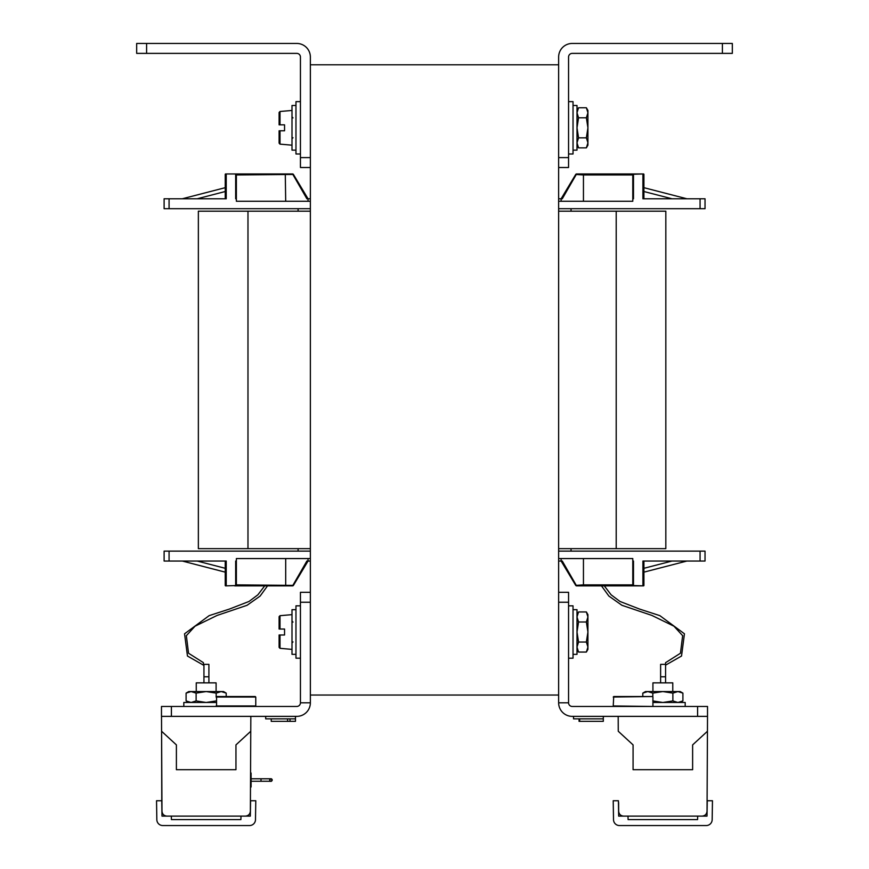 <?xml version="1.0" encoding="UTF-8"?>
<svg xmlns="http://www.w3.org/2000/svg" width="869" height="869" viewBox="0 0 869 869"><rect width="100%" height="100%" fill="white"/><g stroke="black" fill="none" stroke-linecap="round" stroke-linejoin="round"><path stroke-width="1.3" d="M722.4 43.45L732.328 43.45L732.328 53.378L722.4 53.378L722.4 43.45L572.215 43.45A13.578 13.578 0 0 0 558.637 57.028L558.637 157.593L568.565 157.593L568.565 167.511L558.637 167.511L558.637 157.593L558.637 602.239L558.637 592.31L568.565 592.31L568.565 602.239L558.637 602.239L558.637 702.793A13.578 13.578 0 0 0 572.215 716.371L697.59 716.371L618.185 716.371L618.261 731.264L633.077 744.896L633.077 769.706L692.626 769.706L692.626 744.896L707.442 731.264L707.04 811.179C706.736 814.188 705.085 815.828 702.076 816.121C705.085 815.828 706.736 814.188 707.04 811.179C706.736 814.188 705.085 815.828 702.076 816.121C705.085 815.828 706.736 814.188 707.04 811.179M146.6 43.45L146.6 53.378L136.672 53.378L136.672 43.45L296.785 43.45A13.578 13.578 0 0 1 310.363 57.028L310.363 702.793A13.578 13.578 0 0 1 296.785 716.371L161.515 716.371L161.591 731.264L176.396 744.896L176.396 769.706L235.955 769.706L235.955 744.896L250.761 731.264L250.37 811.179C250.066 814.188 248.404 815.828 245.406 816.121C248.404 815.828 250.066 814.188 250.37 811.179C250.066 814.188 248.404 815.828 245.406 816.121C248.404 815.828 250.066 814.188 250.37 811.179M558.637 695.037L310.363 695.037M558.637 64.784L310.363 64.784M697.59 706.454L707.518 706.454L707.518 716.371L697.59 716.371L697.59 706.454L572.215 706.454A3.661 3.661 0 0 1 568.565 702.793L568.565 602.239M568.565 702.793L558.637 702.793M182.305 198.773L225.245 187.671M633.49 174.256L632.784 174.962L632.784 198.773L633.49 198.773L633.49 174.256L642.919 173.963A0.988 0.663 90 0 1 643.581 174.962L643.647 173.963L642.919 173.963L642.919 198.773L700.066 198.773L700.066 208.701L558.637 208.701M686.847 198.773L643.907 187.671M235.662 585.565L236.368 584.87L236.368 561.048L235.662 561.048L235.662 585.565L226.233 585.858A0.988 0.663 -90 0 1 225.56 584.87L225.495 585.858L226.233 585.858L226.233 561.048L169.075 561.048L169.075 551.12L164.111 551.12L164.111 561.048L169.075 561.048M182.305 561.048L225.245 572.15M686.847 561.048L643.907 572.15M234.673 585.858L292.581 585.858L306.876 561.048L308.028 561.048L293.429 585.38L308.028 561.048L308.028 558.561M561.124 558.561L561.124 561.048L558.637 561.048M633.49 585.858L642.919 585.858A0.988 0.663 -90 0 0 643.581 584.87L643.647 585.858L633.49 585.565L633.49 561.048L632.784 561.048L632.784 558.561L558.637 558.561M634.479 585.858L576.571 585.858L562.276 561.048L561.124 561.048L575.723 585.38L583.447 584.87L583.447 558.561M236.368 561.048L236.368 558.561L310.363 558.561M700.066 561.048L700.066 551.12L705.031 551.12L705.031 561.048L642.919 561.048L642.919 585.858M700.066 551.12L558.637 551.12M310.363 551.12L169.075 551.12M643.907 585.597L643.907 561.048L671.976 561.048L643.907 568.304M571.042 208.701L571.042 211.189M571.042 548.643L571.042 551.12M633.49 585.565L632.784 584.87L583.447 584.87L583.859 585.858L589.899 585.858M590.898 585.858L598.35 585.858M576.571 585.858A0.988 0.988 0 0 1 575.723 585.38A0.988 0.988 0 0 0 576.571 585.858A0.988 0.988 0 0 1 575.723 585.38M643.581 584.87L643.647 585.858M298.1 208.701L298.1 211.189M298.1 548.643L298.1 551.12M225.245 585.597L225.245 561.048L197.165 561.048L225.245 568.304M279.242 585.858L285.282 585.858L285.695 584.87L285.695 558.561M278.254 585.858L270.802 585.858M236.368 584.87L293.429 585.38A0.988 0.988 0 0 1 292.581 585.858M225.56 584.87L225.495 585.858M310.363 561.048L308.028 561.048M235.662 174.256L236.368 174.962L236.368 198.773L235.662 198.773L235.662 174.256L234.673 173.963L292.581 173.963L306.876 198.773L308.028 198.773L308.028 201.26M561.124 201.26L561.124 198.773L558.637 198.773M634.479 173.963L576.571 173.963L562.276 198.773L561.124 198.773L575.723 174.452L583.447 174.962L583.447 201.26M234.673 173.963L226.233 173.963L226.233 198.773L169.075 198.773L169.075 208.701L164.111 208.701L164.111 198.773L169.075 198.773M310.363 208.701L169.075 208.701M632.784 198.773L632.784 201.26L558.637 201.26M310.363 201.26L236.368 201.26L236.368 198.773M700.066 208.701L705.031 208.701L705.031 198.773L700.066 198.773M643.907 174.224L643.907 198.773L671.976 198.773L643.907 191.517M598.35 173.963L590.898 173.963L598.35 173.963M633.49 173.963L642.919 173.963M632.784 174.962L583.447 174.962L583.859 173.963L589.899 173.963M576.571 173.963A0.988 0.988 0 0 0 575.723 174.452M643.581 174.962L643.647 173.963M225.245 174.224L225.245 198.773L197.165 198.773L225.245 191.517M285.282 173.963L285.695 201.26M225.495 173.963L225.56 174.962L225.495 173.963L226.233 173.963M236.368 174.962L293.429 174.452L308.028 198.773L310.363 198.773M292.581 173.963A0.988 0.988 0 0 1 293.429 174.452M616.208 548.643L616.208 211.189L665.828 211.189L665.828 548.643L558.637 548.643M310.363 548.643L198.36 548.643L198.36 211.189L310.363 211.189M616.208 211.189L558.637 211.189M722.4 53.378L572.215 53.378A3.661 3.661 0 0 0 568.565 57.028L568.565 157.593M618.641 806.986L618.652 809.169M618.619 802.5L618.663 811.179C618.967 814.188 620.618 815.828 623.627 816.121C620.618 815.828 618.967 814.188 618.663 811.179L618.663 811.19M707.225 802.228L707.084 803.401M712.461 800.74L712.167 819.684A5.953 5.953 0 0 1 706.215 825.55L619.467 825.55A5.953 5.953 0 0 1 613.514 819.684L613.21 800.74L618.424 800.74L618.663 816.121L627.983 816.121L628.102 819.597L697.579 819.597L697.698 816.121L685.684 816.121L707.008 816.121L707.257 800.74L712.461 800.74M627.983 816.121L697.698 816.121M707.442 731.264L707.518 716.371M660.614 664.361L660.614 676.777L665.578 676.777L665.578 664.361L660.614 664.361L665.578 664.361M660.614 682.86L660.614 676.777M665.578 676.777L665.578 682.86M601.467 585.858L608.887 596.08L621.954 605.302L651.837 615.404L673.964 626.201L682.643 635.673L680.46 653.238L665.578 662.667L665.578 663.905M652.434 706.454L613.232 705.954L613.72 696.525L652.434 696.525L613.232 697.025M641.268 696.525L652.434 696.525M652.923 705.954L652.923 697.025M624.887 696.525L613.72 696.525M146.6 53.378L296.785 53.378A3.661 3.661 0 0 1 300.435 57.028L300.435 157.593L310.363 157.593L310.363 167.511L300.435 167.511L300.435 157.593M161.96 806.986L161.971 809.169M161.982 811.19L161.591 731.264L161.775 802.228M250.402 803.401L250.413 802.456M255.79 800.74L255.486 819.684A5.953 5.953 0 0 1 249.533 825.55L162.785 825.55A5.953 5.953 0 0 1 156.833 819.684L156.539 800.74L161.743 800.74L161.992 816.121L171.302 816.121L171.421 819.597L240.898 819.597L241.017 816.121L229.003 816.121L250.337 816.121L250.576 800.74L255.79 800.74M161.982 811.179C162.286 814.188 163.948 815.828 166.946 816.121C163.948 815.828 162.286 814.188 161.982 811.179M171.302 816.121L241.017 816.121M250.761 731.264L250.837 716.371M203.943 664.361L203.943 676.777L208.908 676.777L208.908 664.361L203.943 664.361L208.908 664.361M161.938 802.5L161.591 731.264L161.938 802.5M203.943 682.86L203.943 676.777M208.908 676.777L208.908 682.86M264.708 585.858L257.876 594.82L249.045 601.446L229.351 609.093L209.168 615.632L184.554 633.794L187.465 656.019L203.422 665.143L203.422 662.667L188.54 653.238L186.357 635.673L195.036 626.201L217.163 615.404L247.046 605.302L260.113 596.08L267.533 585.858M171.41 706.454L171.41 716.371L161.482 716.371L161.482 706.454L296.785 706.454A3.661 3.661 0 0 0 300.435 702.793L310.363 702.793M300.435 602.239L300.435 592.31L310.363 592.31L310.363 602.239L300.435 602.239L300.435 702.793M227.732 696.525L244.113 696.525L216.566 696.525L216.566 706.454M216.077 705.954L255.768 705.954L255.768 697.025L216.077 697.025M216.566 696.525L255.768 697.025M255.28 696.525L244.113 696.525M279.101 629.037L279.101 616.675L279.101 629.037L279.101 616.675L279.101 629.037L284.554 629.037L284.554 634.989L280.003 634.989L280.003 648.328L291.995 649.382L280.003 648.328L279.101 647.34L279.101 634.989L279.101 647.34L280.003 648.328M568.565 658.191L573.029 658.191L573.029 605.834L568.565 605.834M568.565 153.987L573.029 153.987L573.029 101.64L568.565 101.64M573.029 654.346L577.005 654.346L577.005 609.68L573.029 609.68M573.029 150.141L577.005 150.141L577.005 105.486L573.029 105.486M578.548 652.065L586.369 652.065L587.922 647.057L586.369 642.039L578.548 642.039L577.005 647.057L578.548 652.065L577.005 649.382M578.548 642.039L577.005 632.013L578.548 621.987L586.369 621.987L587.922 632.013L586.369 642.039M586.369 621.987L587.922 616.968L586.369 611.95L578.548 611.95L577.005 616.968L578.548 621.987M586.369 652.065L587.922 649.382L587.922 614.644L586.369 611.95M578.548 147.871L586.369 147.871L587.922 142.853L586.369 137.845L578.548 137.845L577.005 142.853L578.548 147.871L577.005 145.177M578.548 137.845L577.005 127.808L578.548 117.782L586.369 117.782L587.922 127.808L586.369 137.845M586.369 117.782L587.922 112.774L586.369 107.756L578.548 107.756L577.005 112.774L578.548 117.782M586.369 147.871L587.922 145.177L587.922 110.45L586.369 107.756L587.922 110.45M300.435 605.834L295.971 605.834L295.971 658.191L300.435 658.191M300.435 101.64L295.971 101.64L295.971 153.987L300.435 153.987M295.971 609.68L291.995 609.68L291.995 654.346L295.971 654.346M295.971 105.486L291.995 105.486L291.995 150.141L295.971 150.141M279.101 124.832L279.101 112.481L279.101 124.832L279.101 112.481L279.101 124.832L284.554 124.832L284.554 130.795L280.003 130.795L280.003 144.135L291.995 145.177M279.101 634.989L280.003 634.989M279.101 130.795L279.101 143.146L279.101 130.795L280.003 130.795M216.099 691.561L216.099 682.86L196.253 682.86L196.253 691.561M672.78 691.561L672.78 682.86L652.923 682.86L652.923 691.561M183.815 706.454L183.815 702.478L216.077 702.478M226.201 696.525L226.201 693.114L221.193 691.561L216.175 693.114L216.175 696.721M216.175 700.925L206.149 702.478L196.122 700.925L196.122 693.114L206.149 691.561L216.175 693.114M196.122 693.114L191.104 691.561L186.096 693.114L186.096 700.925L191.104 702.478L196.122 700.925M223.518 691.561L226.201 693.114L223.518 691.561L188.779 691.561L186.096 693.114L188.779 691.561M642.799 693.114L647.807 691.561L645.482 691.561L642.799 693.114L642.799 696.525M652.825 700.925L662.851 702.478L672.878 700.925L672.878 693.114L662.851 691.561L647.807 691.561L652.825 693.114L652.825 696.721M672.878 693.114L677.896 691.561L662.851 691.561L652.825 693.114M672.878 700.925L677.896 702.478L682.904 700.925L682.904 693.114L677.896 691.561L680.221 691.561L682.904 693.114M652.923 702.478L685.185 702.478L685.185 706.454M271.237 718.859L271.237 721.335L295.471 721.335L295.471 716.371M295.471 718.859L265.697 718.859L265.697 716.371M287.596 721.335L287.596 718.859M290.018 721.335L290.018 718.859M251.087 778.754L270.922 778.787L269.694 780.036A1.238 1.238 180 0 0 270.943 781.274A1.238 1.238 180 0 0 272.182 780.036A1.238 1.238 180 0 0 270.943 778.787A1.238 1.238 180 0 0 269.694 780.036L269.694 780.036A1.238 1.238 180 0 1 270.943 778.787A1.238 1.238 180 0 1 272.182 780.036L272.182 779.993A1.238 1.238 180 0 0 270.639 778.787A1.238 1.238 180 0 1 272.182 779.993L272.182 780.036C269.423 781.926 276.255 781.112 261.015 781.274L261.015 778.798L251.087 778.798M251.087 773.041L251.087 786.988L250.489 786.988M251.087 781.274L271.052 781.264A1.238 1.238 180 0 0 271.074 781.264L271.758 780.97M579.058 718.859L579.058 721.335L603.303 721.335L603.303 716.371M603.303 718.859L573.529 718.859L573.529 716.371M579.666 721.335L579.666 718.859M632.784 584.87L632.784 561.048M247.98 548.643L247.98 211.189M291.995 614.644L280.003 615.686L279.101 616.675L280.003 615.686L280.003 629.037M291.995 110.45L280.003 111.493L280.003 124.832M665.578 665.143L681.535 656.019L684.446 633.794L659.832 615.632L639.649 609.093L619.955 601.446L611.124 594.82L604.292 585.858M577.005 614.644L578.548 611.95L577.005 614.644M577.005 110.45L578.548 107.756L577.005 110.45M292.994 622.085L291.995 621.096M292.994 641.93L291.995 642.93M292.994 117.891L291.995 116.891M280.003 144.135L279.101 143.146M292.994 137.736L291.995 138.736M280.003 111.493L279.101 112.481M188.779 702.478L186.096 700.925M680.221 702.478L682.904 700.925M261.015 778.754L271.106 778.765L272.182 779.993L271.106 778.765L261.015 778.754M261.015 778.798L270.835 778.798M270.922 778.787L269.694 780.036"/></g></svg>
